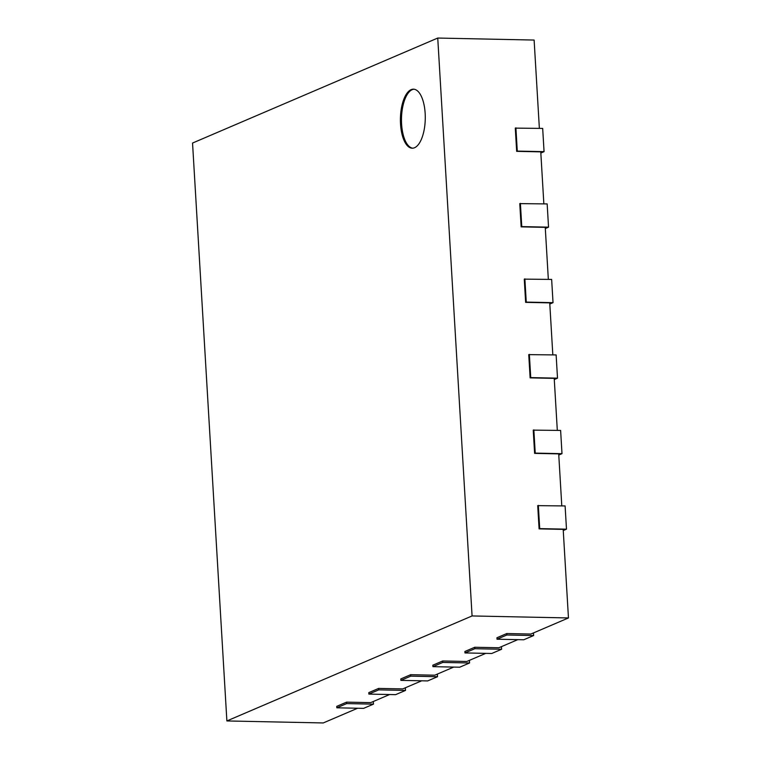 <?xml version="1.0" encoding="UTF-8"?>
<svg xmlns="http://www.w3.org/2000/svg" width="761" height="761" viewBox="0 0 761 761"><rect width="100%" height="100%" fill="white"/><g stroke="black" fill="none" stroke-linecap="round" stroke-linejoin="round"><path stroke-width="1.14" d="M563.264 530.55L566.488 529.171L565.1 505.941L537.713 505.646L539.092 528.876L563.188 529.38L568.457 617.951L472.077 615.944L437.746 38.05L534.117 40.057L539.368 128.352M357.603 708.244L323.254 722.95L226.883 720.943L472.077 615.944M389.642 694.517L370.693 702.631L346.597 702.137L336.743 706.36L336.828 707.806L346.683 703.583L346.597 702.137M421.68 680.8L402.731 688.914L378.636 688.42L368.781 692.634L368.866 694.089L378.721 689.866L378.636 688.42M453.718 667.083L434.769 675.197L410.674 674.693L400.809 678.917L400.904 680.372L410.759 676.149L410.674 674.693M485.746 653.366L466.797 661.48L442.702 660.976L432.847 665.2L432.933 666.655L442.797 662.431L442.702 660.976M517.784 639.649L498.836 647.763L474.74 647.259L464.885 651.483L464.971 652.928L474.826 648.714L474.74 647.259M568.457 617.951L530.874 634.046L506.778 633.542L496.923 637.766L497.009 639.211L506.864 634.997L506.778 633.542M558.774 455.049L561.999 453.67L560.619 430.431L533.233 430.136L534.612 453.375L558.707 453.87L561.789 505.865M554.293 379.539L557.509 378.16L556.129 354.93L528.743 354.636L530.122 377.865L554.217 378.369L557.309 430.365M549.803 304.039L553.028 302.659L551.649 279.43L524.262 279.135L525.642 302.364L549.737 302.868L552.819 354.864M545.314 228.538L548.538 227.159L547.159 203.919L519.773 203.625L521.152 226.864L545.247 227.358L548.339 279.354M540.833 153.028L544.058 151.648L542.679 128.419L515.292 128.124L516.671 151.353L540.767 151.858L543.849 203.853M516.671 151.353L517.28 151.097L515.901 127.858M544.058 151.648L517.28 151.097M521.152 226.864L521.77 226.597L520.391 203.368M548.538 227.159L521.77 226.597M525.642 302.364L526.26 302.098L524.871 278.868M553.028 302.659L526.26 302.098M530.122 377.865L530.74 377.608L529.361 354.369M557.509 378.16L530.74 377.608M534.612 453.375L535.23 453.109L533.851 429.879M561.999 453.67L535.23 453.109M539.092 528.876L539.711 528.61L538.331 505.38M566.488 529.171L539.711 528.61M497.009 639.211L523.777 639.773L533.632 635.549L533.48 632.924M533.632 635.549L506.864 634.997M464.971 652.928L491.739 653.49L501.604 649.266L501.442 646.641M501.604 649.266L474.826 648.714M432.933 666.655L459.711 667.207L469.566 662.983L469.404 660.367M469.566 662.983L442.797 662.431M400.904 680.372L427.672 680.924L437.527 676.71L437.375 674.084M437.527 676.71L410.759 676.149M368.866 694.089L395.634 694.65L405.489 690.427L405.337 687.801M405.489 690.427L378.721 689.866M336.828 707.806L363.596 708.367L373.461 704.144L373.299 701.518M373.461 704.144L346.683 703.583M437.746 38.05L192.543 143.049L226.883 720.943M400.524 123.967A29.517 12.433 91.2 0 1 413.461 89.18A29.517 12.433 91.2 0 1 425.266 118.954A29.517 12.433 91.2 0 1 412.234 148.205A29.517 12.433 91.2 0 1 400.524 123.967M413.994 89.218A29.517 12.433 -88.8 0 0 401.589 123.995A29.517 12.433 -88.8 0 0 412.766 148.195"/></g></svg>
